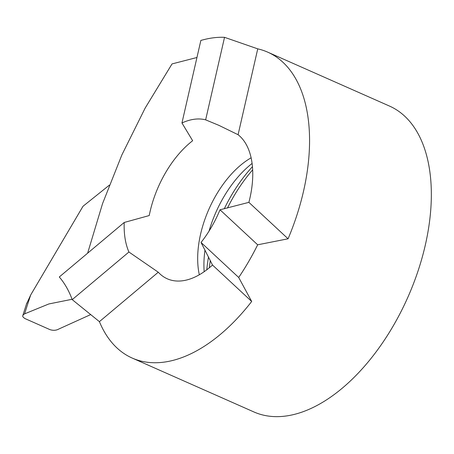 <?xml version="1.0" encoding="UTF-8"?>
<svg xmlns="http://www.w3.org/2000/svg" width="454" height="454" viewBox="0 0 454 454"><rect width="100%" height="100%" fill="white"/><g stroke="black" fill="none" stroke-linecap="round" stroke-linejoin="round"><path stroke-width="0.68" d="M181.952 122.983L192.655 140.729A80.602 45.423 -66.1 0 0 150.041 211.712A80.602 45.423 -66.1 0 0 149.224 215.554L124.209 222.471A80.602 45.423 -66.1 0 0 128.925 252.015L158.27 272.218A80.602 45.423 -66.1 0 0 167.305 278.807A80.602 45.423 -66.1 0 0 212.5 265.034L201.031 242.464A80.602 45.423 -66.1 0 0 220.003 209.782L248.883 202.353A80.602 45.423 -66.1 0 0 249.831 198.494A80.602 45.423 -66.1 0 0 238.083 134.713L218.885 125.344L205.639 119.85A80.602 45.423 -66.1 0 0 181.952 122.983L200.867 40.406L203.767 39.663A167.293 94.273 -66.1 0 1 224.537 37.33L205.639 119.85M124.209 222.471L59.292 276.98A152.164 85.749 113.9 0 1 72.214 299.634L99.415 321.642A167.293 94.273 -66.1 0 0 132.21 358.07A167.293 94.273 -66.1 0 0 251.692 301.467L238.702 277.485A167.293 94.273 -66.1 0 0 257.668 244.802L288.074 238.793A167.293 94.273 -66.1 0 0 303.488 191.384A167.293 94.273 -66.1 0 0 267.661 52.131A167.293 94.273 -66.1 0 0 257.747 48.856L224.537 37.33M132.21 358.07L253.979 411.982A167.293 94.273 -66.1 0 0 425.262 245.302A167.293 94.273 -66.1 0 0 389.436 106.043L267.661 52.131M72.214 299.634L128.925 252.015M238.702 277.485L201.031 242.464M257.668 244.802L220.003 209.782M257.747 48.856L238.083 134.713M99.415 321.642L158.27 272.218M251.692 301.467L212.5 265.034M288.074 238.793L248.883 202.353M196.951 57.499L172.043 63.912L145.167 108.058L121.865 154.939L102.547 203.625L87.628 253.184M90.579 314.639L58.838 329.014C56.182 330.484 53.214 330.688 49.934 329.621L24.664 318.436L22.802 316.756L22.751 315.757L23.341 314.758L24.601 313.856L48.862 303.953L72.084 299.282M26.389 304.305L30.719 294.918L83.02 206.258L109.312 185.181M204.164 271.708A85.948 48.436 113.9 0 1 204.981 250.018M199.323 274.772A80.602 45.423 113.9 0 1 200.6 234.094A80.602 45.423 113.9 0 1 251.107 157.816M224.248 208.834A109.238 61.557 113.9 0 1 252.441 166.697M209.044 231.114A85.948 48.436 113.9 0 1 252.089 163.463M227.443 208.085A111.02 62.561 113.9 0 1 252.657 169.87M209.288 267.82A111.02 62.561 113.9 0 1 210.31 260.551M206.797 269.795A109.238 61.557 113.9 0 1 208.511 256.941M30.719 294.918A601.964 327.907 -61.9 0 0 24.601 313.856M26.814 302.977L22.887 315.326"/></g></svg>
